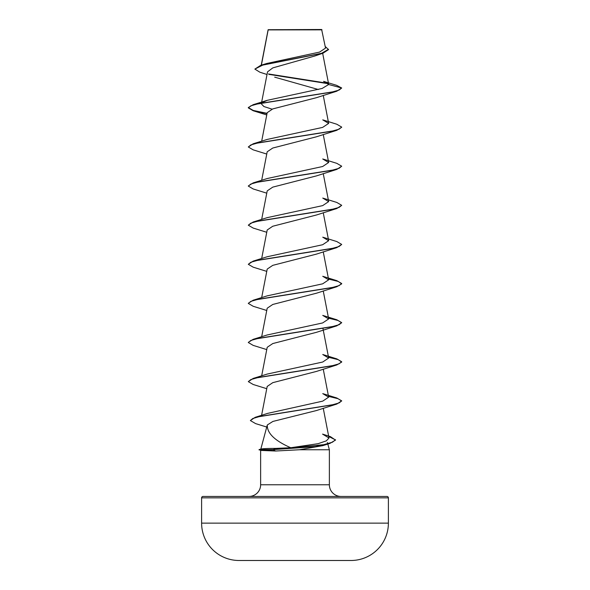 <?xml version="1.0" encoding="UTF-8"?>
<svg xmlns="http://www.w3.org/2000/svg" width="590" height="590" viewBox="0 0 590 590"><rect width="100%" height="100%" fill="white"/><g stroke="black" fill="none" stroke-linecap="round" stroke-linejoin="round"><path stroke-width="0.89" d="M351.257 560.485A9338.97 9338.97 0 0 1 348.624 560.5L241.376 560.5A9338.97 9338.97 0 0 1 238.744 560.485L351.257 560.485A37.354 37.354 0 0 0 388.39 523.131L388.39 497.849L201.61 497.849L201.61 523.131L388.39 523.131M238.744 560.485A37.354 37.354 0 0 1 201.61 523.131M325.533 48.1L321.646 29.5L268.14 29.714M321.993 29.847L268.162 29.898L261.392 65.136M328.645 436.106L330.407 436.622L335.518 440.088L329.913 443.415L322.774 445.649L299.477 449.757L275.633 451.018L260.972 450.428L259.062 449.587L273.318 449.587L275.84 448.393L290.745 447.744C274.778 440.745 266.968 433.156 267.3 424.977L260.802 449.123M388.39 497.849A1.401 1.401 0 0 0 386.988 496.448L203.012 496.448A1.401 1.401 0 0 0 201.61 497.849M341.042 496.448A11.675 11.675 0 0 1 329.368 484.774L260.632 484.774A11.675 11.675 0 0 1 248.958 496.448M260.773 449.233C261.237 448.702 266.26 448.422 275.84 448.393M327.413 442.456L327.745 443.702M327.826 444.005L329.368 449.757L329.368 484.774M260.632 450.34L260.632 484.774M299.477 449.757L329.368 449.757M267.012 74.502L259.858 72.201L254.865 69.096L262.697 65.107L323.121 53.137L314.964 55.962L272.831 67.88L267.536 71.84L261.54 102.749M274.697 77.165L318.371 89.518M262.218 102.616L267.263 100.315L322.111 88.471L328.689 84.51L323.586 81.361L336.573 85.307L341.699 87.999L336.809 91.199L316.358 97.711L272.75 108.921L267.218 112.66M316.329 136.821L272.742 148.038L267.218 151.77M341.699 166.21L339.095 168.298L331.595 170.385L253.191 182.893L267.307 178.512L322.664 166.505L328.645 162.501L322.737 158.976L336.809 163.341L341.699 166.21L336.809 169.411L316.358 175.923L272.75 187.133L267.211 190.872L261.672 219.414M316.321 215.033L272.742 226.25L267.218 229.982M341.699 244.43L339.095 246.509L331.595 248.596L253.191 261.105L267.3 256.724L322.642 244.732L328.623 240.72L322.745 237.187L336.809 241.553L341.699 244.43L336.809 247.623L316.365 254.135L272.757 265.353L267.204 269.092L261.672 297.626M316.329 293.245L272.764 304.462L267.233 308.194M328.46 317.833L336.816 319.765L341.691 322.642L336.809 325.835L316.365 332.347L272.772 343.557L267.196 347.304L261.672 375.837M316.329 371.457L272.779 382.659L267.226 386.413M328.46 396.045L336.816 397.985L341.691 400.853L336.809 404.054L316.358 410.566L272.89 421.437L267.3 424.977M290.745 447.744L318.106 443.673L326.381 440.841L329.006 437.994L322.56 434.107L330.407 436.622M341.691 400.853L339.161 402.911L331.838 404.969L255.205 417.314L267.683 413.369L322.745 401.126L328.667 397.144L322.745 393.619L336.816 397.985M253.184 378.426L267.255 374.06L322.678 362.039L328.667 358.042L322.745 354.509L336.816 358.875L341.691 361.751L339.095 363.831L331.587 365.918L253.184 378.426L248.309 381.627L253.191 384.496L266.754 388.699M267.263 334.958L322.642 322.944L328.667 318.932L322.745 315.399L336.816 319.765M253.184 300.214L267.255 295.848L322.671 283.827L328.667 279.822L322.73 276.29L336.816 280.663L341.691 283.532L339.095 285.619L331.587 287.706L253.184 300.214L248.324 303.253M253.191 222.002L267.255 217.636L322.664 205.615L328.667 201.61L322.745 198.078L336.809 202.444L341.699 205.32L339.095 207.407L331.595 209.487L253.191 222.002L248.302 225.196L253.191 228.072L266.754 232.276M253.191 143.783L267.255 139.417L322.619 127.403L328.667 123.398L322.745 119.866L336.809 124.232L341.699 127.108L339.095 129.188L331.595 131.275L253.191 143.783L248.302 146.984L253.191 149.853L266.754 154.056M272.079 109.18L263.885 106.517L261.333 103.84L261.783 103.029M254.865 69.096L260.669 65.357L266.614 63.514L319.574 52.09L325.518 48.107M328.365 83.721L268.966 74.384M323.121 53.137L328.534 49.604L325.215 46.477M327.937 83.315L268.457 73.957M260.669 65.357L321.543 53.299L328.534 49.28M267.263 100.315L253.191 104.681L331.595 92.165L339.095 90.086L341.699 87.999L328.689 84.51M336.809 91.199L258.405 103.707L250.905 105.794L248.302 107.874L253.191 110.75L267.005 113.649M341.676 127.27L336.809 130.302L258.405 142.817L250.905 144.897L248.302 146.984M336.809 169.411L258.405 181.919L250.905 184.006L248.302 186.093L253.191 188.962L266.754 193.166M341.699 205.32L336.809 208.513L258.398 221.029L250.905 223.116L248.302 225.196M336.809 247.623L258.398 260.138L250.905 262.218L248.302 264.305L253.191 267.174L266.754 271.378M328.527 279.063L338.276 281.459L341.691 283.856L336.809 286.733L258.398 299.241L250.898 301.328L248.309 303.415L253.191 306.284L266.754 310.488M328.527 318.172L338.048 320.488L341.676 322.804M336.809 325.835L258.398 338.35L250.898 340.437L248.309 342.517L253.191 345.393L266.754 349.597M328.527 357.282L338.276 359.679L341.691 362.076L336.809 364.945L258.398 377.46L250.898 379.54L248.309 381.627M328.527 396.384L338.048 398.7L341.676 401.016M336.809 404.054L259.947 416.429L252.815 418.494L250.374 420.552L255.61 423.613L266.724 427.035M328.711 436.452L335.504 439.926M329.913 443.415L315.163 446.667L273.318 449.587L323.696 444.676L332.413 442.22L335.518 439.764M253.191 104.681L248.302 107.55L253.257 110.441L267.064 113.339M253.191 182.893L248.324 185.931M253.191 261.105L248.302 264.305M328.46 278.731L336.816 280.663M341.691 322.642L339.095 324.729L331.587 326.808L253.184 339.324L248.324 342.355M328.46 356.943L336.816 358.875M255.205 417.314L250.374 420.552M259.062 449.919L273.318 449.919L275.633 451.018M268.103 29.78L261.245 65.18M322.664 53.284L328.674 84.311M261.473 103.088L261.333 103.847M323.246 95.396L328.667 123.398M267.196 112.66L261.672 141.194M323.246 134.505L328.667 162.501M267.196 151.763L261.672 180.304M323.246 173.615L328.667 201.61M323.246 212.717L328.667 240.713M267.196 229.982L261.672 258.516M323.246 251.827L328.667 279.822M323.246 290.936L328.667 318.932M267.196 308.194L261.672 336.735M322.995 328.741L328.674 358.042M323.246 369.148L328.667 397.144M267.196 386.406L261.591 415.338M323.246 408.25L329.006 437.994M266.754 114.954L253.191 110.75M316.329 136.828L336.809 130.302M316.329 215.04L336.809 208.513M316.336 293.252L336.809 286.733M316.336 371.464L336.809 364.945M267.255 334.95L253.184 339.324M261.171 449.027L259.062 449.587"/></g></svg>

